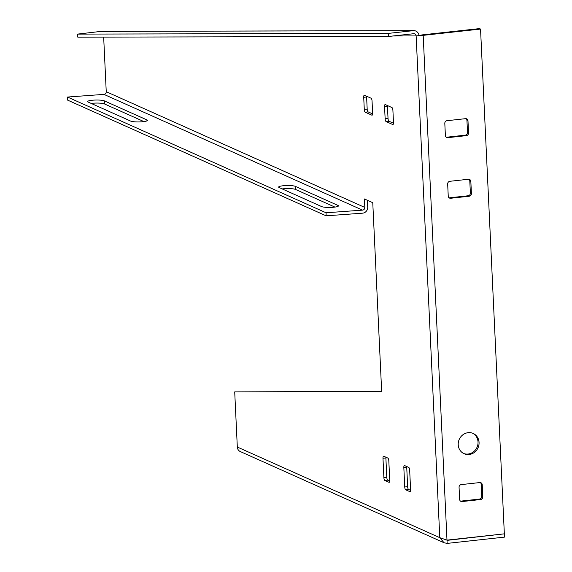 <?xml version="1.0" encoding="UTF-8"?>
<svg xmlns="http://www.w3.org/2000/svg" width="572" height="572" viewBox="0 0 572 572"><rect width="100%" height="100%" fill="white"/><g stroke="black" fill="none" stroke-linecap="round" stroke-linejoin="round"><path stroke-width="0.86" d="M479.071 442.442A11.097 10.303 114.1 0 0 473.18 433.462A11.097 10.303 114.1 0 0 458.215 444.73A11.097 10.303 114.1 0 0 464.114 453.718A11.097 10.303 114.1 0 0 479.071 442.442M472.651 433.24A11.097 10.303 -65.9 0 1 478.028 441.977A11.097 10.303 -65.9 0 1 463.599 453.467M365.229 112.212A2.467 0.801 83.7 0 1 364.285 109.409L363.713 97.29A2.467 0.801 83.7 0 1 364.278 95.217A2.467 0.801 83.7 0 1 364.428 95.245L371.106 98.227A2.467 0.801 83.7 0 1 372.05 101.029L372.622 113.149A2.467 0.801 -96.3 0 1 372.057 115.222A2.467 0.801 -96.3 0 1 371.9 115.194L365.229 112.212L368.125 111.89A2.467 0.801 83.7 0 1 367.181 109.095L366.609 96.975A2.467 0.801 83.7 0 1 366.616 96.218M368.125 111.89L372.615 113.9M386.086 121.543A2.467 0.801 83.7 0 1 385.135 118.747L384.563 106.628A2.467 0.801 83.7 0 1 385.128 104.547A2.467 0.801 83.7 0 1 385.285 104.576L391.956 107.565A2.467 0.801 83.7 0 1 392.907 110.36L393.479 122.48A2.467 0.801 -96.3 0 1 392.914 124.56A2.467 0.801 -96.3 0 1 392.757 124.532L386.086 121.543L388.981 121.228A2.467 0.801 83.7 0 1 388.031 118.425L387.458 106.306A2.467 0.801 83.7 0 1 387.466 105.555M388.981 121.228L393.472 123.237M326.119 215.823L326.083 212.784L67.496 97.047L67.539 100.086L326.119 215.823L362.577 213.17A5.548 5.155 -65.9 0 0 367.717 207.128L367.396 200.293M381.653 391.255L234.713 391.899L237.316 447.047L439.796 537.68L444.029 542.742L447.147 543.4L447.004 540.368L503.918 533.89M410.582 490.361L408.594 489.468A2.467 0.801 83.7 0 1 407.643 486.672L406.728 467.281A2.467 0.801 -96.3 0 1 406.735 466.53M389.725 481.023L387.737 480.137A2.467 0.801 83.7 0 1 386.794 477.341L385.878 457.95A2.467 0.801 -96.3 0 1 385.886 457.192M403.832 467.603A2.467 0.801 -96.3 0 1 404.397 465.522A2.467 0.801 -96.3 0 1 404.554 465.551L408.723 467.417A2.467 0.801 -96.3 0 1 409.674 470.213L410.589 489.603A2.467 0.801 -96.3 0 1 410.017 491.684A2.467 0.801 -96.3 0 1 409.867 491.655L405.698 489.789A2.467 0.801 83.7 0 1 404.747 486.994L403.832 467.603L406.728 467.281M234.713 391.899L381.667 391.563L372.765 202.695L364.421 198.956L364.822 207.443A2.467 2.288 -65.9 0 1 362.541 210.131L326.083 212.784M103.668 37.116L106.242 91.699A2.467 2.288 114.1 0 1 103.961 94.387L362.541 210.131M382.975 458.265A2.467 0.801 -96.3 0 1 383.547 456.191A2.467 0.801 -96.3 0 1 383.698 456.213L387.866 458.079A2.467 0.801 -96.3 0 1 388.817 460.882L389.732 480.273A2.467 0.801 -96.3 0 1 389.167 482.346A2.467 0.801 -96.3 0 1 389.01 482.318L384.842 480.451A2.467 0.801 83.7 0 1 383.891 477.656L382.975 458.265L385.878 457.95M413.806 30.631L101.08 31.381L413.277 30.666A5.548 5.241 -90.1 0 1 419.033 35.6L422.143 34.885L479.5 28.6L480.544 29.065L504.347 533.84L446.989 540.125L439.796 537.68L416.137 35.929L419.033 35.607M388.667 36.458L388.367 33.391L77.513 34.105L77.813 37.173L388.667 36.458L413.577 33.727A2.467 2.331 -90.1 0 1 416.137 35.929L423.187 35.35L422.143 34.885M77.513 34.105L101.08 31.381M388.367 33.391L413.277 30.666M282.196 188.917A8.63 1.43 179.2 0 1 295.431 189.411L334.92 207.085M295.388 186.372L337.93 205.412A8.63 1.43 179.2 0 1 338.438 205.884A8.63 1.43 179.2 0 1 331.295 207.393A8.63 1.43 179.2 0 1 321.686 206.592L279.15 187.552A8.63 1.43 179.2 0 1 278.635 187.08A8.63 1.43 179.2 0 1 285.778 185.571A8.63 1.43 179.2 0 1 295.388 186.372L295.431 189.411M146.911 119.913L104.369 100.872A8.63 1.43 -0.8 0 0 94.759 100.071A8.63 1.43 -0.8 0 0 87.623 101.58A8.63 1.43 -0.8 0 0 88.131 102.052L130.673 121.092A8.63 1.43 -0.8 0 0 140.283 121.893A8.63 1.43 -0.8 0 0 147.419 120.385A8.63 1.43 -0.8 0 0 146.911 119.913L146.925 120.871M143.908 121.586L104.411 103.911A8.63 1.43 -0.8 0 0 91.177 103.418M67.496 97.047L103.961 94.387M461.261 484.598A2.467 2.288 114.1 0 0 459.059 487.272L459.631 499.392A2.467 2.288 114.1 0 0 462.062 501.565L480.602 499.535A2.467 2.288 114.1 0 0 482.804 496.853L482.232 484.734A2.467 2.288 114.1 0 0 479.801 482.568L461.261 484.598M480.366 482.575A2.467 2.288 -65.9 0 1 481.188 484.269L481.76 496.389A2.467 2.288 -65.9 0 1 479.558 499.07L461.018 501.101A2.467 2.288 -65.9 0 1 460.453 501.086M447.011 120.699A2.467 2.288 114.1 0 0 444.809 123.373L445.381 135.493A2.467 2.288 114.1 0 0 447.812 137.666L466.352 135.635A2.467 2.288 114.1 0 0 468.554 132.954L467.982 120.835A2.467 2.288 114.1 0 0 465.551 118.669L447.011 120.699M466.116 118.676A2.467 2.288 -65.9 0 1 466.938 120.37L467.51 132.489A2.467 2.288 -65.9 0 1 465.308 135.164L446.768 137.201A2.467 2.288 -65.9 0 1 446.203 137.187M449.056 197.783A2.467 2.288 114.1 0 0 449.628 197.798L468.168 195.767A2.467 2.288 114.1 0 0 470.37 193.086L469.798 180.966A2.467 2.288 114.1 0 0 468.976 179.272M470.842 181.431A2.467 2.288 114.1 0 0 468.411 179.265L449.871 181.295A2.467 2.288 114.1 0 0 447.669 183.977L448.241 196.096A2.467 2.288 114.1 0 0 450.672 198.262L469.212 196.232A2.467 2.288 114.1 0 0 471.414 193.55L470.842 181.431L469.798 180.966M446.989 540.125L423.187 35.35L480.544 29.065M444.029 542.742L240.261 451.537A5.548 5.155 -65.9 0 1 237.316 447.047M444.944 539.761L446.153 539.989M447.147 543.4L504.504 537.115L504.361 534.084M416.137 35.929L393.028 35.979M364.822 207.443L106.242 91.699M405.698 489.789L408.594 489.468M404.747 486.994L407.643 486.672M385.135 118.747L388.031 118.425M384.563 106.628L387.458 106.306M384.842 480.451L387.737 480.137M383.891 477.656L386.794 477.341M364.285 109.409L367.181 109.095M363.713 97.29L366.609 96.975M337.93 205.412L337.938 206.37M104.369 100.872L104.411 103.911M481.188 484.269L482.232 484.734M481.76 496.389L482.804 496.853M479.558 499.07L480.602 499.535M461.018 501.101L462.062 501.565M466.938 120.37L467.982 120.835M467.51 132.489L468.554 132.954M465.308 135.164L466.352 135.635M446.768 137.201L447.812 137.666M470.37 193.086L471.414 193.55M468.168 195.767L469.212 196.232M449.628 197.798L450.672 198.262"/></g></svg>
